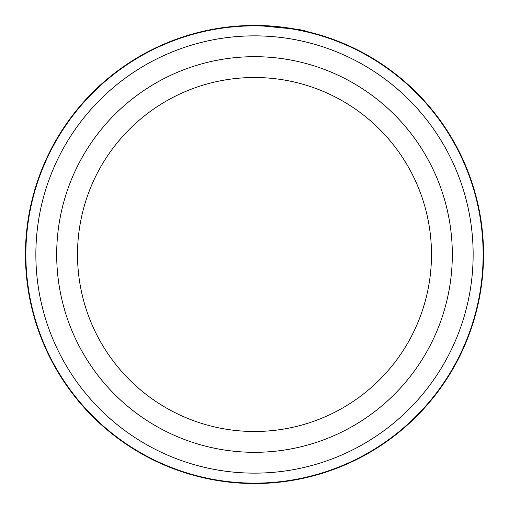 <?xml version="1.0" encoding="UTF-8"?>
<svg xmlns="http://www.w3.org/2000/svg" width="509" height="509" viewBox="0 0 509 509"><rect width="100%" height="100%" fill="white"/><g stroke="black" fill="none" stroke-linecap="round" stroke-linejoin="round"><path stroke-width="0.76" d="M25.864 254.5A228.636 228.636 0 0 1 254.5 25.864A228.636 228.636 0 0 1 483.136 254.5A228.636 228.636 0 0 1 254.5 483.136A228.636 228.636 0 0 1 25.864 254.5M226.868 27.123L219.118 28.199M218.736 28.262L244.804 25.654M303.218 30.693L305.845 31.278M262.288 25.584C290.155 28.103 304.656 29.999 305.788 31.265C305.05 31.074 282.54 25.622 257.452 25.469L295.774 29.198M431.492 254.5A176.992 176.992 0 0 0 254.5 77.508A176.992 176.992 0 0 0 77.508 254.5A176.992 176.992 0 0 0 254.5 431.492A176.992 176.992 0 0 0 431.492 254.5A176.992 176.992 0 0 1 254.5 431.492A176.992 176.992 0 0 1 77.508 254.5M473.141 254.5A218.641 218.641 0 0 0 254.5 35.859A218.641 218.641 0 0 0 35.859 254.5A218.641 218.641 0 0 0 254.5 473.141A218.641 218.641 0 0 0 473.141 254.5M221.44 27.849L223.572 27.55M483.55 254.5A229.05 229.05 0 0 0 254.5 25.45A229.05 229.05 0 0 0 25.45 254.5A229.05 229.05 0 0 0 254.5 483.55A229.05 229.05 0 0 0 483.55 254.5M56.684 254.5A197.816 197.816 0 0 1 254.5 56.684A197.816 197.816 0 0 1 452.316 254.5A197.816 197.816 0 0 1 254.5 452.316A197.816 197.816 0 0 1 56.684 254.5"/></g></svg>
